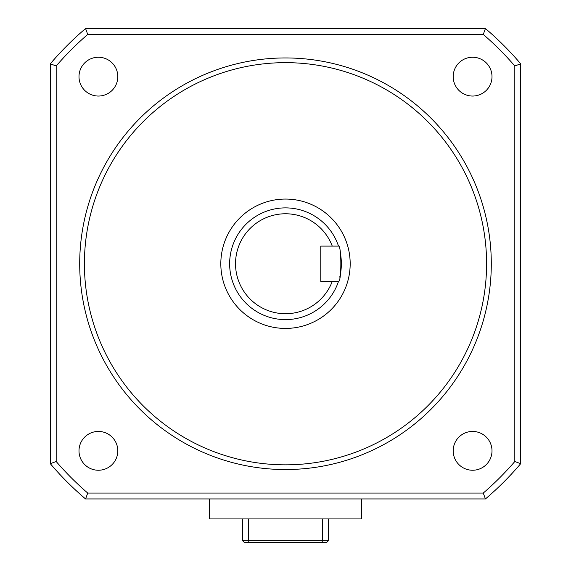 <?xml version="1.0" encoding="UTF-8"?>
<svg xmlns="http://www.w3.org/2000/svg" width="571" height="571" viewBox="0 0 571 571"><rect width="100%" height="100%" fill="white"/><g stroke="black" fill="none" stroke-linecap="round" stroke-linejoin="round"><path stroke-width="0.86" d="M339.724 277.171A55.858 55.858 0 0 0 340.323 253.039M338.503 246.108A55.858 55.858 0 0 0 229.642 263.745A55.858 55.858 0 0 0 338.503 281.382C341.622 282.488 341.622 244.995 338.503 246.108L332.265 246.108A49.977 49.977 0 0 0 255.501 223.775A49.977 49.977 0 0 0 255.501 303.715A49.977 49.977 0 0 0 332.265 281.382L320.781 281.382L320.781 246.108L332.265 246.108M338.503 281.382L332.265 281.382M220.82 263.745A64.68 64.68 0 0 0 285.5 328.425A64.68 64.68 0 0 0 350.18 263.745A64.68 64.68 0 0 0 285.5 199.065A64.68 64.68 0 0 0 220.82 263.745M84.408 263.745A201.092 201.092 0 0 0 285.5 464.837A201.092 201.092 0 0 0 486.592 263.745A201.092 201.092 0 0 0 285.5 62.653A201.092 201.092 0 0 0 84.408 263.745M79.704 263.745A205.796 205.796 0 0 0 285.5 469.54A205.796 205.796 0 0 0 491.296 263.745A205.796 205.796 0 0 0 285.5 57.949A205.796 205.796 0 0 0 79.704 263.745M472.595 431.44A19.407 19.407 0 0 0 453.196 450.84A19.407 19.407 0 0 0 472.595 470.247A19.407 19.407 0 0 0 492.002 450.84A19.407 19.407 0 0 0 472.595 431.44M117.804 450.84A19.407 19.407 0 0 0 98.405 431.44A19.407 19.407 0 0 0 78.998 450.84A19.407 19.407 0 0 0 98.405 470.247A19.407 19.407 0 0 0 117.804 450.84M453.196 76.65A19.407 19.407 0 0 0 472.595 96.049A19.407 19.407 0 0 0 492.002 76.65A19.407 19.407 0 0 0 472.595 57.243A19.407 19.407 0 0 0 453.196 76.65M98.405 96.049A19.407 19.407 0 0 0 117.804 76.65A19.407 19.407 0 0 0 98.405 57.243A19.407 19.407 0 0 0 78.998 76.65A19.407 19.407 0 0 0 98.405 96.049M50.305 463.681L50.305 63.809A308.69 308.69 0 0 1 85.564 28.55L87.734 34.431A302.816 302.816 0 0 0 56.186 65.979L56.186 461.511L50.305 463.681A308.69 308.69 0 0 0 85.564 498.94L485.436 498.94L483.266 493.058A302.816 302.816 0 0 0 514.814 461.511L520.695 463.681L520.695 63.809A308.69 308.69 0 0 0 485.436 28.55L483.266 34.431A302.816 302.816 0 0 1 514.814 65.979L514.814 461.511M87.734 34.431L483.266 34.431M56.186 461.511A302.816 302.816 0 0 0 87.734 493.058L483.266 493.058M85.564 498.94L87.734 493.058M85.564 28.55L485.436 28.55M485.436 498.94A308.69 308.69 0 0 0 520.695 463.681M520.695 63.809L514.814 65.979M50.305 63.809L56.186 65.979M361.643 498.94L361.643 518.932L209.357 518.932L209.357 498.94M328.425 518.932L328.425 540.687L326.662 542.45L244.338 542.45L242.575 540.687L242.575 518.932M248.456 518.932L248.456 540.687L322.544 540.687L322.544 518.932M321.816 542.45L322.544 540.687L328.425 540.687M249.184 542.45L248.456 540.687L242.575 540.687"/></g></svg>

